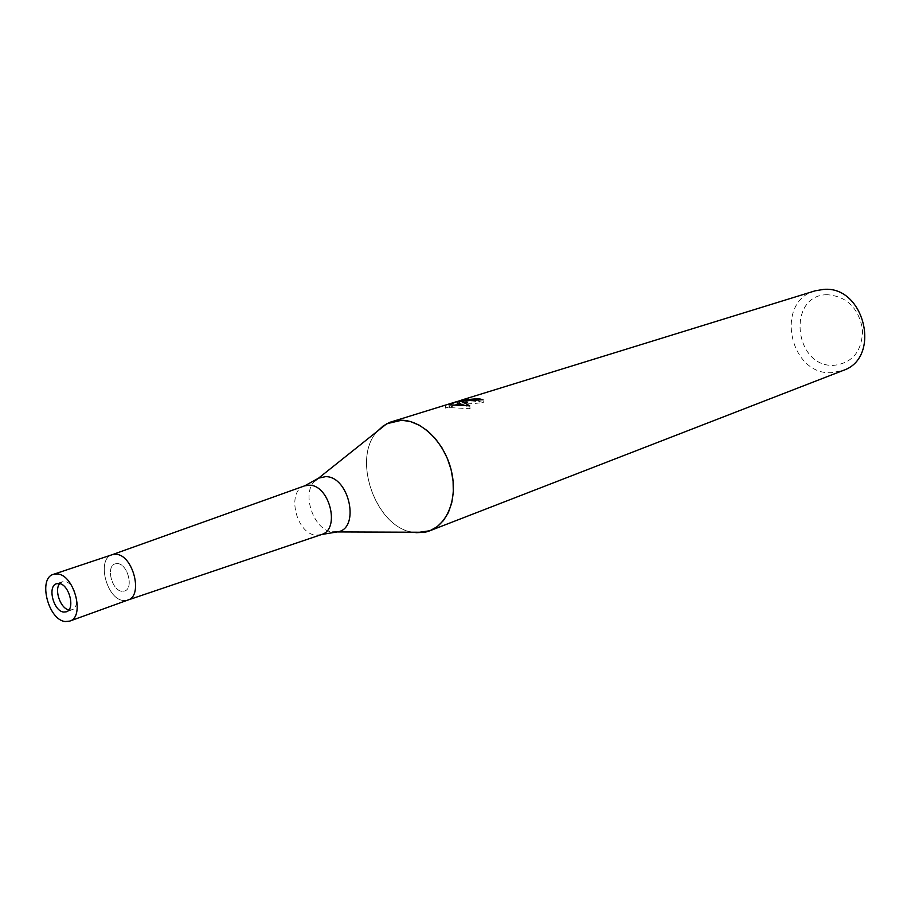 <?xml version="1.0" encoding="UTF-8"?>
<svg xmlns="http://www.w3.org/2000/svg" width="911" height="911" viewBox="0 0 911 911"><rect width="100%" height="100%" fill="white"/><g stroke="black" fill="none" stroke-linecap="round" stroke-linejoin="round"><path stroke-width="0.68" stroke-dasharray="4.55 3.42" d="M117.53 563.579L115.139 563.841C105.665 566.3 111.837 590.806 122.04 591.307L124.602 591.034C134.031 588.506 127.699 563.886 117.53 563.579L115.139 563.841C105.665 566.3 111.837 590.806 122.04 591.307L124.602 591.034C134.031 588.506 127.699 563.886 117.53 563.579M68.849 609.903L72.015 609.766C81.398 607.284 74.827 581.981 64.658 581.56L62.278 581.787L59.705 583.644M304.695 485.836C285.803 491.018 296.348 534.814 316.493 535.167L321.629 534.518M116.016 554.309L112.076 554.742C96.315 558.899 106.553 599.575 123.543 600.508L127.927 600.042M416.498 532.684C377.758 531.899 350.063 459.212 377.655 430.994C351.293 458.051 375.412 527.378 412.888 532.218M815.163 290.814C774.692 301.336 789.211 374.763 831.083 372.736L842.914 370.538M445.046 405.167L457.049 401.592M827.393 294.709C786.831 294.515 793.549 367.167 833.576 365.379C852.582 363.125 862.25 351.213 862.603 329.634C858.617 308.055 846.888 296.405 827.393 294.709M459.258 403.972C466.421 404.142 474.437 403.653 483.32 402.514L478.708 401.364L463.562 402.696L468.459 400.886L468.117 398.13M478.708 401.364L478.617 400.567M455.625 404.985L445.513 408.128L445.149 405.27M468.459 400.886L459.235 403.858M459.611 403.744L459.292 401.193M483.32 402.514L482.978 399.701M455.454 404.974L449.317 407.57L470.099 408.743L465.817 405.668M445.525 408.128L457.39 404.29M445.9 407.866L445.536 405.065M449.317 407.57L448.964 404.814M470.099 408.743L469.734 405.85M112.121 554.719C96.304 558.785 106.53 599.575 123.543 600.508L127.893 600.053M314.842 480.94C300.96 493.603 313.885 530.737 332.629 532.058M62.278 581.787L56.539 583.746M445.49 407.957L457.39 404.256M459.212 403.687L465.475 401.751M463.357 401.022L463.562 402.696M72.015 609.766L66.298 611.805"/><path stroke-width="1.37" d="M59.705 583.644C54.011 589.861 60.525 608.571 68.849 609.903M127.927 600.042L321.742 534.472C340.532 529.177 329.509 484.948 309.398 485.21L304.695 485.836L112.155 554.708M127.847 600.064C143.596 595.908 132.995 554.719 116.016 554.309L112.121 554.719L53.419 574.34C37.681 578.348 48.363 620.357 65.353 621.53L69.703 621.108C85.315 616.941 74.224 574.568 57.302 573.953L53.419 574.34M412.888 532.218L416.498 532.684L429.924 530.737L437.257 526.638L443.498 520.477L448.394 512.494L451.708 502.986L453.302 492.361L453.086 481.042L451.059 469.529L447.301 458.29L441.983 447.825L435.333 438.578L427.635 430.926L419.219 425.186L410.451 421.577L401.694 420.244L386.765 423.729L377.666 430.994L383.235 425.927L389.646 422.385L457.049 401.512L448.964 404.814L469.734 405.839L461.991 401.546L458.905 401.227L482.978 399.701L478.377 398.608L478.617 400.567M429.924 530.737L842.914 370.538C881.711 358.148 864.801 285.701 823.76 289.379L815.163 290.814L464.451 399.177L468.117 398.13L463.221 399.952L478.377 398.608M416.498 532.684L424.537 532.263C445.035 528.744 457.834 502.166 451.936 473.39C446.276 444.602 423.148 420.472 401.694 420.244L391.935 421.577M457.049 401.592L464.451 399.177M459.235 403.858L455.625 404.985M465.817 405.668L459.258 403.972L458.905 401.227M457.049 401.512L457.39 404.29L455.454 404.974M63.747 612.055L66.298 611.805C75.681 609.322 69.088 583.94 58.919 583.507L56.539 583.746C47.11 586.16 53.567 611.418 63.747 612.055M69.703 621.108L127.893 600.053C143.585 595.805 132.96 554.719 116.016 554.298M332.629 532.058L337.275 531.933C360.483 529.143 349.505 476.328 325.671 476.635L318.565 478.15L314.842 480.94M304.809 485.802L318.565 478.15L386.765 423.729M457.39 404.256L459.212 403.687M463.221 399.952L463.357 401.022M321.742 534.472L337.275 531.933L424.537 532.263"/></g></svg>

